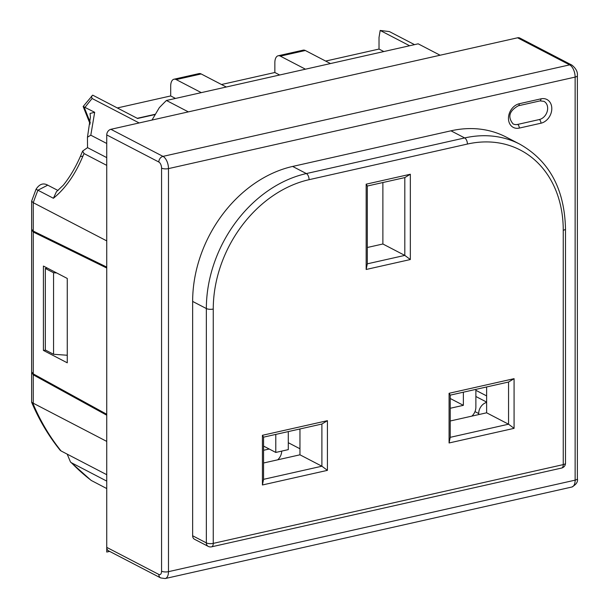 <?xml version="1.0" encoding="UTF-8"?>
<svg xmlns="http://www.w3.org/2000/svg" width="609" height="609" viewBox="0 0 609 609"><rect width="100%" height="100%" fill="white"/><g stroke="black" fill="none" stroke-linecap="round" stroke-linejoin="round"><path stroke-width="0.91" d="M263.56 450.287L269.216 449.016L275.793 452.441L275.793 434.407M263.56 446.085L269.216 449.016M277.681 459.825A9.972 7.833 117.5 0 0 281.708 451.109M275.793 452.441L288.293 449.625L288.293 431.591M173.991 79.223L198.991 73.598A9.972 5.154 77.3 0 1 201.176 73.955L176.176 79.581A9.972 5.154 -102.7 0 0 173.991 79.223A9.972 5.154 -102.7 0 0 170.695 86.105L170.695 95.94L117.331 107.953M278.153 55.777L303.153 50.151A9.972 5.154 -102.7 0 1 305.337 50.509L280.338 56.135A9.972 5.154 -102.7 0 0 278.153 55.777A9.972 5.154 -102.7 0 0 274.857 62.658L274.857 72.501L221.493 84.514M325.655 61.067L379.019 49.063L383.822 51.552M414.531 44.647L389.417 31.592L380.183 30.45L379.019 37.469L379.019 49.063M288.293 442.713L299.963 448.772M299.164 429.147L299.963 429.558M380.183 30.45L409.613 45.751M305.337 50.509L330.451 63.564M274.857 72.501L279.653 74.998M280.338 56.135L305.452 69.19M201.176 73.955L226.289 87.003M170.695 95.94L175.491 98.437M176.176 79.581L201.29 92.629M155.478 114.203L137.246 118.306M90.147 124.076L83.151 106.491L92.697 95.149L137.588 118.481L155.31 114.492M83.151 106.491L94.677 112.284L90.802 135.19L87.452 137.215L87.536 147.644L106.742 157.624M91.373 96.192L92.104 98.498L139.149 122.949M47.715 185.151L37.933 190.221L36.03 189.277L31.63 201.145L33.267 202.698L106.742 240.89L106.742 267.085L33.267 231.085L31.63 229.304L31.622 201.145M33.267 374.832L33.267 403.219L106.742 441.403L106.742 415.216L33.267 374.832L31.714 372.396M33.267 403.219L32.764 403.029A270.327 212.206 117.5 0 0 61.067 450.957L60.146 450.257C48.651 436.006 39.166 420.043 31.683 402.366M31.622 372.891L31.622 402.069L32.764 403.029M106.742 474.7L61.067 450.957M106.742 481.102L71.466 462.764L70.484 462.003L67.196 454.139M70.484 462.003L91.099 480.372L106.742 488.547M87.49 137.078L90.421 117.126L90.048 113.449L94.677 112.284M82.824 156.315L80.38 156.384C75.592 167.361 69.906 176.96 63.336 185.174L56.424 191.721L53.409 198.268C65.391 188.524 75.196 174.539 82.824 156.315L84.034 153.567L82.649 151.055L87.536 147.644M471.846 416.13A9.972 7.833 117.5 0 0 475.873 407.2L475.873 389.379M463.373 392.196L463.373 405.328L450.226 408.281M166.432 100.477L418.17 43.825L440.101 55.229L188.364 111.881L166.432 100.477A270.327 212.206 117.5 0 0 159.284 107.709L151.999 120.064M90.802 135.19L106.742 143.473M84.034 153.567L106.742 165.374M67.264 355.245L53.554 354.278L53.554 272.733L56.683 272.954M53.554 354.278L45.332 350.008L45.332 268.455L47.327 268.089M53.554 272.733L45.332 268.455M486.621 395.903L475.873 390.316M486.621 402.397A9.972 7.833 117.5 0 0 478.697 413.541L478.697 414.584M450.226 398.492L463.373 405.328M263.56 479.336L262.426 484.977L327.421 470.354L321.895 466.212L263.56 479.336L263.56 437.155L321.895 424.031L321.895 466.212L299.963 454.809L263.56 463M299.963 454.809L299.963 428.964M450.226 420.994L486.621 412.803L486.621 386.959M43.422 350.419L43.422 266.057L67.264 278.45L67.264 362.812L43.422 350.419L45.637 350.167M31.63 371.924L33.267 373.896L106.742 414.272L106.742 547.369A4.986 3.913 -62.5 0 0 108.608 550.856L160.692 577.933A4.986 3.913 -62.5 0 1 158.827 574.439L106.742 547.369M31.729 229.768L33.267 232.029L33.267 373.896M404.81 177.592L410.337 174.235L410.337 259.533L404.81 255.399L367.311 263.834L367.311 186.034L404.81 177.592L404.81 255.399L382.878 243.996L367.311 247.498M382.878 243.996L382.878 182.533M450.964 130.813L292.64 166.44A119.699 93.969 117.5 0 0 192.642 301.425L192.642 535.768L206.352 542.893A4.986 3.913 117.5 0 0 208.217 546.38A4.986 4.986 0 0 0 211.612 546.821L561.597 468.055A4.986 2.573 -102.7 0 0 563.249 464.614L563.249 230.278A4.986 1.705 180 0 0 565.495 228.855C564.566 189.209 549.364 160.997 519.88 144.211L506.178 137.086A119.699 93.969 117.5 0 0 450.964 130.813L464.675 137.938A4.986 2.573 77.3 0 1 467.415 144.051L309.09 179.678A4.986 2.573 -102.7 0 0 306.35 173.565A119.699 93.969 117.5 0 0 206.352 308.55A4.986 1.705 0 0 0 213.257 309.045A114.713 90.048 117.5 0 1 309.09 179.678M192.642 535.768A4.986 3.913 117.5 0 0 194.507 539.254L208.217 546.38M539.315 119.547A9.972 7.833 117.5 0 0 547.301 111.082A9.972 7.833 117.5 0 0 543.921 101.322L539.977 100.904A2.992 1.545 77.3 0 0 540.959 98.841A12.964 10.178 117.5 0 1 551.8 108.592A12.964 10.178 117.5 0 1 540.959 123.216A2.992 1.545 -102.7 0 0 539.315 119.547L517.65 124.419A2.992 1.545 77.3 0 1 519.294 128.088L540.959 123.216M519.294 128.088A12.964 10.178 117.5 0 1 508.462 118.344A12.964 10.178 117.5 0 1 519.294 103.72A2.992 1.545 77.3 0 1 518.312 105.783C509.215 110.922 507.464 116.958 513.052 123.901A9.972 7.833 117.5 0 0 517.65 124.419M450.226 395.15L450.226 437.331L508.553 424.207L508.553 382.026L450.226 395.15L449.084 393.292L449.084 442.971L514.08 428.348L514.08 378.669L449.084 393.292M514.08 428.348L508.553 424.207L486.621 412.803M508.553 382.026L514.08 378.669M450.226 437.331L449.084 442.971M321.895 424.031L327.421 420.674L327.421 470.354M263.56 437.155L262.426 435.298L327.421 420.674M262.426 484.977L262.426 435.298M367.311 263.834L366.169 269.475L366.169 184.177L410.337 174.235M366.169 269.475L410.337 259.533M367.311 186.034L366.169 184.177M158.827 574.439A4.986 2.573 -102.7 0 0 161.568 571.181A4.986 1.705 0 0 0 168.48 571.668L168.48 168.609A9.972 5.154 -102.7 0 0 162.991 156.384L569.643 64.866L517.559 37.796L110.907 129.306A4.986 3.913 117.5 0 0 106.742 134.932L106.742 268.021L33.267 232.029M517.559 37.796A4.986 3.913 -62.5 0 1 519.858 38.055L571.942 65.133A4.986 3.913 -62.5 0 0 569.643 64.866A9.972 5.154 77.3 0 1 575.132 77.092A4.986 1.705 0 0 0 577.378 75.668C577.827 71.984 576.023 68.474 571.942 65.133M109.65 551.396L106.742 552.051L106.742 158.134M92.104 98.498A270.327 212.206 117.5 0 0 85.077 107.291M90.292 122.584L84.05 106.895M53.409 198.268L37.933 190.221A270.327 212.206 117.5 0 0 33.267 202.698L33.267 231.085M71.466 462.764A270.327 212.206 117.5 0 0 91.556 480.653M486.621 402.085L475.873 396.497M474.982 411.615L478.697 413.541M211.612 546.821A4.986 2.573 -102.7 0 0 213.257 543.38L213.257 309.045M565.495 228.855L565.495 463.19A4.986 1.705 180 0 1 563.249 464.614L213.257 543.38A4.986 1.705 0 0 1 206.352 542.893L206.352 308.55L192.642 301.425M519.88 144.211A119.699 93.969 117.5 0 0 464.675 137.938L306.35 173.565L292.64 166.44M563.249 230.278A114.713 90.048 117.5 0 0 467.415 144.051M519.294 103.72L540.959 98.841M161.568 571.181L161.568 168.122A4.986 2.573 -102.7 0 0 158.827 162.009L106.742 134.932M110.907 129.306L162.991 156.384A4.986 3.913 117.5 0 0 158.827 162.009M160.692 577.933L165.184 578.55A9.972 5.154 -102.7 0 0 168.48 571.668L575.132 480.151L575.132 77.092L168.48 168.609A4.986 1.705 180 0 1 161.568 168.122M571.836 487.033C576.289 484.513 578.139 481.742 577.378 478.727A4.986 1.705 0 0 1 575.132 480.151A9.972 5.154 77.3 0 1 571.836 487.033L165.184 578.55M80.38 156.384L82.649 151.055M36.03 189.277C39.364 184.108 43.224 182.715 47.601 185.09L58.038 190.51M31.622 230.21L31.622 371.954M518.312 105.783L539.977 100.904M561.597 468.055A4.986 4.986 0 0 0 565.495 463.19M577.378 478.727L577.378 75.668"/></g></svg>

